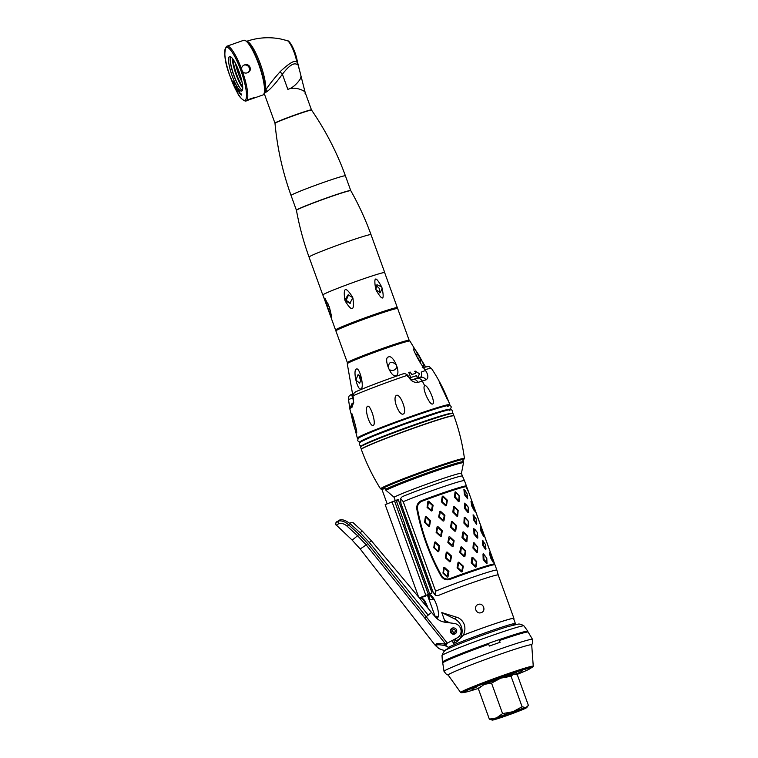 <?xml version="1.0" encoding="UTF-8"?>
<svg xmlns="http://www.w3.org/2000/svg" width="758" height="758" viewBox="0 0 758 758"><rect width="100%" height="100%" fill="white"/><g stroke="black" fill="none" stroke-linecap="round" stroke-linejoin="round"><path stroke-width="1.14" d="M436.779 618.414C442.047 616.794 433.851 592.206 428.374 594.736L432.032 592.945L398.187 499.465L385.168 504.648L418.587 596.953M456.202 642.187A13.53 13.189 59 0 0 454.402 618.755L456.847 617.287L441.772 612.587L445.268 622.252M456.847 617.287C461.215 618.594 467.885 624.687 463.422 635.119L456.714 641.884L453.417 643.542L452.308 640.472M513.64 618.708A36.716 1.601 160.1 0 0 513.924 618.367A36.716 1.601 160.1 0 0 463.422 635.119M395.269 500.631L394.018 497.182A36.716 1.601 160.1 0 1 431.965 482.315A36.716 1.601 160.1 0 1 461.423 473.333L462.408 476.052A36.716 1.601 160.1 0 0 440.057 482.562A36.716 1.601 160.1 0 0 402.299 496.651A36.716 1.601 -19.9 0 1 440 482.581A36.716 1.601 -19.9 0 1 462.408 476.052L464.474 480.638A37.104 1.62 160.1 0 0 464.474 480.638A37.104 1.62 160.1 0 0 441.469 487.366A37.104 1.62 160.1 0 0 403.228 501.673L435.613 591.155A37.104 1.62 -19.9 0 1 473.921 576.829A37.104 1.62 -19.9 0 1 496.878 570.13L498.224 574.981A36.716 1.601 160.1 0 0 475.92 581.471A36.716 1.601 160.1 0 0 438.115 595.58A36.716 1.601 -19.9 0 1 475.863 581.49A36.716 1.601 -19.9 0 1 498.214 574.981L513.924 618.367M400.385 499.645L400.935 503.511L432.799 591.553L434.827 594.774M435.613 591.155L435.708 595.466L432.846 591.534L400.973 503.501L400.603 498.48L402.242 496.67M394.558 501.057L395.335 500.811A36.716 1.601 -19.9 0 1 398.187 499.465M478.289 604.448C472.983 606.03 476.128 614.719 481.245 612.616C486.456 611.1 483.31 602.411 478.289 604.448M396.273 500.65A36.716 1.601 160.1 0 0 396.813 500.517A36.716 1.601 -19.9 0 1 396.273 500.65M431.018 599.834L431.056 599.824A36.716 1.601 160.1 0 0 434.031 599.066A36.716 1.601 -19.9 0 1 431.056 599.824C429.994 599.692 428.886 597.958 427.72 594.613L427.882 595.049M452.687 641.524L453.094 640.055M436.75 618.386L435.926 616.102L437.423 617.486M427.739 595.523L428.109 594.897L428.497 598.1L435.111 616.368M427.455 594.717L427.635 595.238M435.926 616.102L437.631 616.936M444.567 620.319L448.556 622.271A13.53 13.189 -121 0 1 449.579 622.82M455.662 638.691A13.53 13.189 -121 0 1 453.265 643.106M454.402 618.755L441.772 612.587M394.018 497.182L385.917 490.265L384.552 487.451M382.904 488.304L383.16 489.005M394.511 500.905L428.346 594.386L419.364 597.891M419.525 598.071L425.266 596.243L425.03 595.599M459.159 639.534A36.327 1.582 -19.9 0 1 454.715 640.946M512.844 625.17A36.327 1.582 160.1 0 0 515.402 623.578A36.327 1.582 160.1 0 0 488.105 631.812A36.327 1.582 160.1 0 0 448.385 647.351M448.291 648.289A36.327 1.582 160.1 0 0 450.062 647.891M463.327 635.176A36.327 1.582 -19.9 0 1 486.266 626.724A36.327 1.582 -19.9 0 1 513.564 618.49L515.402 623.578M398.338 499.892A34.584 1.507 -19.9 0 1 397.239 500.157L396.728 501.9M430.25 595.343L433.045 599.085A34.584 1.507 160.1 0 0 433.898 598.886M404.668 524.763L429.729 594.016M496.878 570.13L464.483 480.638M429.748 595.058A37.104 1.62 -19.9 0 1 428.753 595.286L428.545 594.708M428.526 594.651L403.417 525.303M473.579 505.946L492.766 558.93M441.516 575.398L440.891 575.767C443.146 579.32 446.197 580.524 450.044 579.368A37.104 1.62 -19.9 0 1 494.131 564.719C494.604 564.35 494.159 562.408 492.795 558.921M440.891 575.767C429.407 555.017 421.401 532.921 416.881 509.461L417.601 509.338M468.482 491.762C467.288 488.171 466.331 486.238 465.611 485.944A37.104 1.62 160.1 0 0 421.533 500.593C417.876 502.27 416.322 505.226 416.881 509.461M468.444 491.743L465.876 486.674A37.104 1.62 -19.9 0 0 421.789 501.313C418.482 502.838 417.071 505.52 417.563 509.348C422.017 532.722 429.985 554.742 441.469 575.398C443.525 578.6 446.291 579.69 449.788 578.638A37.104 1.62 160.1 0 1 493.865 563.999C494.301 563.658 493.932 561.962 492.757 558.902L492.103 557.102M491.98 556.77L482.903 531.69M482.78 531.358L473.703 506.278M461.442 546.869L460.674 547.134L459.746 552.582L464.133 556.685L464.9 556.419L465.753 551.019L461.442 546.869M474.015 542.681L473.409 542.87L472.954 548.1L476.858 552.421L477.464 552.231L477.748 547.077L474.015 542.681M483.178 540.966L482.296 540.227L482.846 545.561L485.755 549.768L485.973 548.631M449.74 561.83L450.536 561.545L451.531 556.031L447.078 551.995L446.282 552.288L445.316 557.793L449.74 561.83M452.242 521.457L451.474 521.722L450.546 527.17L454.933 531.273L455.7 531.007L456.553 525.607L452.242 521.457M465.507 518.406L464.815 517.269L464.209 517.458L463.924 523.143L467.667 527.009L468.273 526.819L468.387 521.21L468.065 525.484L467.449 525.673L464.55 522.395L464.881 518.605L465.507 518.406L468.122 521.258M464.815 517.269L468.387 521.21M473.977 515.554L473.096 514.815L473.485 519.694L476.555 524.356L476.773 523.219M440.54 536.418L441.336 536.133L442.331 530.619L437.878 526.583L437.082 526.876L436.115 532.381L440.54 536.418M443.042 496.045L442.274 496.31L441.346 501.758L445.732 505.861L446.5 505.595L447.353 500.195L443.042 496.045M455.615 491.857L455.008 492.046L454.554 497.276L458.467 501.597L459.073 501.408L458.865 500.072L458.249 500.261L455.359 496.983L455.681 493.193L456.307 492.994L459.187 495.798L455.615 491.857M459.348 496.253L459.073 501.408M464.777 490.142L463.896 489.403L464.455 494.737L467.695 498.859L467.582 497.494L464.957 494.055L465.024 490.417L466.985 493.534L467.582 497.494M467.582 497.807L467.695 498.859M430.838 509.774L431.34 511.006L432.136 510.712L433.131 505.207L428.677 501.171L427.882 501.464L427.076 507.434L427.72 507.178L428.279 502.696L429.085 502.402L432.392 505.463L431.653 509.48L430.838 509.774L427.72 507.178M431.34 511.006L427.076 507.434M490.218 553.643L489.384 552.364L490.435 557.518L492.833 561.915L492.691 560.446M486.532 563.535L487.015 563.384L486.797 558.371L486.352 562.161L483.936 559.262L483.746 555.131L484.248 554.97L482.998 553.984L483.187 559.518L486.532 563.535M483.481 553.823L486.627 557.926M471.201 562.919L475.408 567.117L476.109 566.88L476.725 561.583L472.651 557.329L471.95 557.566L471.201 562.919M461.537 571.93L462.333 571.646L463.318 566.16L458.874 562.095L458.078 562.379L457.074 567.884L461.537 571.93M444.539 567.354L443.781 567.638L442.966 573.124L447.239 577.189L447.997 576.904L448.897 571.399L444.539 567.354M481.017 528.231L480.184 526.952L481.074 531.642L483.632 536.503L483.49 535.034M477.332 538.123L477.815 537.972L477.436 532.514L473.797 528.572L473.987 534.106L477.332 538.123M462.001 537.507L466.208 541.705L466.909 541.468L467.364 535.716L463.451 531.917L462.75 532.154L462.001 537.507M452.337 546.518L453.132 546.234L454.118 540.748L449.674 536.683L448.878 536.967L447.874 542.463L452.337 546.518M435.338 541.942L434.58 542.226L433.766 547.712L438.039 551.777L438.797 551.492L439.697 545.987L435.338 541.942M471.817 502.819L470.983 501.54L471.874 506.23L474.442 511.091L474.29 509.622M468.131 512.711L468.624 512.56L468.236 507.102L464.597 503.16L464.787 508.694L468.131 512.711M452.81 512.095L457.008 516.293L457.709 516.056L458.164 510.305L454.25 506.505L453.549 506.742L452.81 512.095M443.136 521.106L443.932 520.822L444.918 515.336L440.483 511.271L439.678 511.555L438.674 517.051L443.136 521.106M426.138 516.53L425.38 516.814L424.565 522.3L428.839 526.365L429.596 526.08L430.497 520.575L426.138 516.53M484.248 554.97L486.541 557.916M459.102 496.31L458.865 500.072M429.748 599.047L428.753 595.286M438.115 595.58L435.708 595.466M400.603 498.48L403.228 501.673M427.967 595.144L429.246 598.119M465.213 551.189L464.559 555.131L463.782 555.396L460.703 552.753L461.215 548.318L462.001 548.053L465.213 551.189M476.649 551.094L473.75 547.807L474.082 544.017L474.707 543.818L477.493 547.143L477.265 550.895L476.649 551.094M485.632 548.413L483.528 545.353L483.064 541.335L485.385 544.358L485.632 548.413M459.367 563.298L462.664 566.387L461.925 570.376L461.11 570.67L457.794 567.59L458.552 563.592L459.367 563.298M476.318 561.706L475.844 565.563L475.124 565.8L472.187 563.09L472.566 558.731L473.276 558.485L476.318 561.706M492.122 557.168L492.927 560.522L491.013 557.348L490.18 553.473L492.122 557.168M446.661 575.985L443.487 572.896L444.103 568.907L444.87 568.614L448.101 571.684L447.438 575.692L446.661 575.985M450.167 537.886L453.464 540.975L452.725 544.964L451.91 545.258L448.603 542.178L449.352 538.18L450.167 537.886M467.118 536.294L466.644 540.151L465.924 540.388L462.986 537.678L463.365 533.31L464.076 533.073L467.118 536.294M475.048 529.558L477.341 532.504L477.644 536.598L474.735 533.85L474.546 529.719L475.048 529.558M482.922 531.756L483.538 535.139L481.813 531.936L480.979 528.061L482.922 531.756M437.461 550.573L434.287 547.484L434.903 543.495L435.67 543.202L438.901 546.272L438.238 550.28L437.461 550.573M440.966 512.474L444.264 515.563L443.525 519.552L442.71 519.846L439.403 516.766L440.152 512.768L440.966 512.474M457.917 510.883L457.444 514.739L456.723 514.976L453.786 512.266L454.165 507.898L454.876 507.661L457.917 510.883M465.848 504.146L468.141 507.093L468.444 511.186L465.535 508.438L465.346 504.297L465.848 504.146M473.722 506.344L474.337 509.727L472.613 506.515L471.779 502.649L473.722 506.344M428.27 525.161L425.086 522.072L425.702 518.084L426.479 517.79L429.71 520.86L429.037 524.868L428.27 525.161M447.485 553.226L450.792 556.287L450.044 560.304L449.238 560.598L445.95 557.537L446.68 553.52L447.485 553.226M456.013 525.777L455.359 529.719L454.582 529.984L451.503 527.341L452.024 522.906L452.801 522.641L456.013 525.777M476.431 523.001L474.328 519.941L473.873 515.923L476.185 518.946L476.431 523.001M438.285 527.814L441.592 530.875L440.853 534.892L440.038 535.186L436.75 532.125L437.48 528.108L438.285 527.814M446.813 500.365L446.168 504.307L445.382 504.572L442.302 501.929L442.824 497.494L443.601 497.229L446.813 500.365M426.726 606.646A11.597 2.511 -109.3 0 0 421.173 598.299L423.258 598.981A11.114 2.407 70.7 0 1 427.882 607.708L427.664 607.774M445.6 644.054L436.978 643.381L435.253 645.361L360.088 548.83A39.615 1.071 -37.9 0 0 366.18 544.869L445.6 644.054L457.169 637.885A7.732 7.542 -121 0 0 454.355 623.464L445.012 622.214A15.454 15.075 59 0 1 435.149 616.728L371.363 540.776L362.135 530.932L353.114 522.679L350.386 522.802L349.817 523.437L360.221 532.893L369.269 542.482L428.185 615.136L425.02 617.628M445.221 644.272L444.482 644.679L444.851 645.598C435.736 643.836 433.955 644.916 439.498 648.82L438.512 648.27M444.851 645.598L445.96 646.091A3.866 0.682 21.2 0 1 448.774 648.005L444.937 650.307A3.866 0.682 21.2 0 1 440.663 649.274L439.498 648.82M453.881 634.228A7.732 7.542 59 0 0 453.777 633.726M453.199 632.096A7.732 7.542 59 0 0 452.469 630.883M444.368 645.2L445.704 644.49M431.577 612.426L428.185 615.136M454.222 628.003A3.184 3.108 59 0 0 451.076 633.006A3.184 3.108 59 0 0 456.562 631.897M336.173 522.414L336.23 522.347A37.682 2.302 -46.7 0 0 338.523 520.964C341.962 520.49 345.316 521.76 348.585 524.782L358.932 534.229L367.744 543.609L447.315 643.135M360.088 548.83L351.835 539.772L336.315 525.076A39.615 2.416 -46.7 0 0 338.722 523.626C341.735 522.982 344.558 523.863 347.192 526.26L357.549 535.698L366.18 544.869L367.744 543.609M371.363 540.776L369.269 542.482L360.221 532.893L349.817 523.437C345.108 520.026 341.555 518.974 339.167 520.263A36.716 2.236 133.3 0 1 336.884 521.637L336.23 522.347A1.933 1.923 92.4 0 0 336.315 525.076M350.253 522.793L349.732 523.361M446.14 643.76L446.633 644.395L447.267 643.154M338.722 523.626A1.933 1.791 52.1 0 1 338.523 520.964L339.167 520.263M451.218 631.793A2.899 2.824 -121 0 1 452.905 628.136A2.899 2.824 -121 0 1 456.553 629.917A2.899 2.824 -121 0 1 454.876 633.574A2.899 2.824 -121 0 1 451.218 631.793M452.554 631.319A1.45 1.412 59 0 0 454.383 632.219A1.45 1.412 59 0 0 455.226 630.391A1.45 1.412 59 0 0 453.398 629.491A1.45 1.412 59 0 0 452.554 631.319M403.351 525.332L404.943 524.583L403.237 525.029M387.101 503.7L381.994 489.573L384.865 488.323M463.28 691.381L464.038 692.291A38.071 1.658 -19.9 0 1 462.001 692.007A38.071 1.658 -19.9 0 1 504.278 675.359A38.071 1.658 -19.9 0 1 532.154 667.372A38.071 1.658 -19.9 0 1 530.524 668.234A35.361 1.544 -19.9 0 0 503.956 676.212A35.361 1.544 160.1 0 0 464.038 692.291A35.361 1.544 160.1 0 0 478.459 688.378M533.262 666.254L531.699 644.812A44.428 1.942 160.1 0 0 493.941 656.419A44.428 1.942 160.1 0 0 449.001 674.288A44.428 1.942 -19.9 0 0 448.158 675.056L460.674 692.528A38.601 1.687 -19.9 0 1 461.395 691.846A38.601 1.687 -19.9 0 1 500.687 676.231A38.601 1.687 -19.9 0 1 533.262 666.254L530.524 668.243A35.361 1.544 -19.9 0 1 516.643 674.573M509.262 676.382A16.42 0.72 160.1 0 0 511.764 675.264M512.446 674.611A16.42 0.72 160.1 0 0 503.094 677.425M498.546 679.016A16.42 0.72 160.1 0 0 486.181 683.707M491.25 683.11A16.42 0.72 160.1 0 0 491.809 682.92M516.397 672.27L510.39 674.686L516.397 672.27M520.651 671.891L522.66 670.688L520.651 671.891M515.952 674.288L519.609 672.517L515.355 674.108M479.34 687.279L478.724 687.999M471.893 689.78L473.902 688.567L471.893 689.78M474.944 687.942L476.953 686.739L474.944 687.942M486.134 683.394L488.143 682.191L486.134 683.394M501.199 677.87L503.208 676.657L501.199 677.87M526.829 632.087A45.404 1.98 160.1 0 0 527.833 631.243A45.404 1.98 160.1 0 0 493.723 641.533A45.404 1.98 160.1 0 0 442.435 662.151A45.404 1.98 160.1 0 0 443.752 662.17M453.777 646.252A37.256 1.63 -19.9 0 1 454.828 645.816A37.256 1.63 -19.9 0 1 488.739 632.977A37.256 1.63 -19.9 0 1 507.86 626.61A37.256 1.63 -19.9 0 1 508.978 626.279M511.442 675.672L509.708 676.344M491.535 683.11L500.744 678.145L511.063 676.259L513.659 674.042L517.363 674.914L528.402 705.414L525.815 707.631A18.353 0.805 -19.9 0 1 526.658 707.64A18.353 0.805 -19.9 0 1 522.338 709.715A18.353 0.805 -19.9 0 1 505.965 715.903A18.353 0.805 -19.9 0 1 493.051 719.996A18.353 0.805 -19.9 0 1 492.236 720.1A18.353 0.805 -19.9 0 1 496.518 717.911L502.582 713.61L512.901 711.724L522.11 706.759L525.815 707.631A18.353 0.805 -19.9 0 0 512.901 711.724A18.353 0.805 -19.9 0 0 496.518 717.911L489.346 719.124L478.307 688.624L484.362 684.332L491.535 683.11L502.582 713.61M480.894 686.416L478.307 688.624M492.236 720.1L489.346 719.124M511.063 676.259L522.11 706.759M506.875 715.353A13.53 0.587 -19.9 0 1 496.717 718.385A13.53 0.587 -19.9 0 1 511.991 712.274A13.53 0.587 -19.9 0 1 522.129 709.185A13.53 0.587 -19.9 0 1 506.875 715.353M530.524 668.168A37.587 1.639 -19.9 0 0 531.699 667.533A37.587 1.639 160.1 0 0 532.419 666.898A37.587 1.639 160.1 0 0 500.356 676.771A37.587 1.639 160.1 0 0 462.456 691.846A37.587 1.639 -19.9 0 0 461.736 692.48A37.587 1.639 -19.9 0 0 464 692.253M443.62 662.246A45.404 1.98 -19.9 0 1 488.616 644.309L489.412 646.053A46.096 2.009 -19.9 0 1 500.09 642.301L499.304 640.567A45.404 1.98 -19.9 0 1 528.127 632.068L532.514 639.345A47.053 2.056 160.1 0 0 492.397 651.7A47.053 2.056 160.1 0 0 444.927 670.584A47.053 2.056 -19.9 0 0 444.027 671.38L442.748 662.975A45.404 1.98 -19.9 0 1 443.62 662.246M353.522 399.381L347.259 363.736A33.333 1.45 -19.9 0 1 347.903 363.196A33.333 1.45 -19.9 0 1 381.302 349.902A33.333 1.45 -19.9 0 1 409.936 341.053L425.626 366.91M420.775 377.077A39.615 1.724 160.1 0 0 412.665 379.635M361.007 388.863C357.435 391.175 352.555 369.809 356.412 369.07C359.557 366.806 364.626 387.556 361.007 388.863M396.046 375.627C391.071 378.327 382.979 357.577 388.532 356.942C393.269 354.204 401.683 373.893 396.046 375.627M423.665 366.863C422.405 367.715 411.935 348.424 413.849 348.907C415.081 347.524 425.655 366.408 423.665 366.863M417.175 377.579L417.696 377.749L419.534 373.76L415.109 371.041L415.574 373.343A39.501 1.724 160.1 0 0 411.831 374.537L410.154 372.055A39.35 1.715 160.1 0 0 408.78 372.5L410.77 377.522A39.587 1.724 -19.9 0 1 416.474 375.684L417.175 377.579M353.19 396.965A39.501 1.724 160.1 0 0 353.057 397.059L352.148 394.349A39.35 1.715 160.1 0 0 352.044 394.463L353.531 399.286M361.31 377.872L358.079 374.604L355.89 380.128L359.728 383.207L361.31 377.872M359.936 375.115A4.349 2.937 -107.6 0 0 360.041 378.81A4.349 2.937 -107.6 0 0 361.414 380.98M396.32 364.863C391.479 360.666 388.807 361.594 388.314 367.677C390.01 372.983 398.594 369.97 396.32 364.863M420.188 357.558C416.17 352.915 415.308 353.095 417.601 358.108L420.662 361.812L420.188 357.558L417.8 358.458M353.616 399.248L352.138 394.435A39.255 1.715 -19.9 0 1 352.176 394.378M414.759 371.486L415.043 371.069L419.468 373.789L417.639 377.778L417.118 377.607M415.507 373.372L415.507 373.362A39.407 1.715 -19.9 0 0 411.774 374.566L410.087 372.074A39.255 1.715 -19.9 0 0 408.723 372.529M408.325 340.295L408.534 340.882A32.85 1.431 160.1 0 0 409.168 340.323A32.85 1.431 160.1 0 0 377.787 350.158A32.85 1.431 160.1 0 0 347.391 362.684A32.85 1.431 160.1 0 0 348.604 362.646M347.391 362.684L335.889 330.924A32.85 1.431 -19.9 0 1 366.294 318.388A32.85 1.431 -19.9 0 1 397.666 308.563L409.168 340.323M328.167 303.977L327.75 308.08L330.507 310.496M327.522 307.435L324.85 298.14L329.389 307.085L331.758 317.204L327.987 308.705M335.567 330.014L322.88 294.976A32.85 1.431 -19.9 0 1 323.505 294.426A32.85 1.431 -19.9 0 1 356.648 281.246A32.85 1.431 -19.9 0 1 384.657 272.615L397.334 307.653A32.85 1.431 160.1 0 0 369.326 316.276A32.85 1.431 160.1 0 0 336.192 329.455A32.85 1.431 160.1 0 0 335.567 330.014A32.85 1.431 160.1 0 0 336.779 329.976M396.377 308.402A32.85 1.431 160.1 0 0 396.709 308.203A32.85 1.431 160.1 0 0 397.334 307.653M352.773 297.648L348.121 294.834L344.833 299.922L345.023 300.575L349.931 303.333L352.773 297.648M352.953 298.301C354.573 311.074 352.015 312.04 345.297 301.191M344.833 299.922C343.023 287.187 345.582 286.221 352.498 297.032M375.835 289.547L380.289 292.702L382.146 288.248L381.691 286.979L376.944 284.676L375.835 289.547M375.646 288.902C373.59 276.395 375.608 275.751 381.691 286.979M382.146 288.248C384.6 300.594 382.591 301.239 376.11 290.172M348.585 294.758L346.179 300.329L350.395 303.2M379.208 292.872L379.512 288.627L376.082 285.321M380.563 488.872C372.746 476.403 366.332 463.252 361.32 449.418A49.27 2.151 -19.9 0 1 388.323 437.546A49.27 2.151 -19.9 0 1 438.408 419.818A49.27 2.151 -19.9 0 1 453.976 415.867C458.988 429.71 462.475 443.923 464.455 458.514A44.608 1.942 -19.9 0 0 450.356 462.067A44.608 1.942 -19.9 0 0 404.819 478.184A44.608 1.942 -19.9 0 0 380.563 488.872L382.288 489.384M464.455 458.514L462.892 460.343A43.661 1.904 160.1 0 0 450.025 463.034A43.661 1.904 160.1 0 0 402.631 479.899A43.661 1.904 160.1 0 0 382.364 489.346M453.824 415.772A49.175 2.141 160.1 0 0 453.824 415.725A49.175 2.141 160.1 0 0 438.285 419.667A49.175 2.141 160.1 0 0 388.295 437.357A49.175 2.141 160.1 0 0 361.339 449.2A49.175 2.141 160.1 0 0 361.376 449.238M361.339 449.2L360.552 447.021A49.175 2.141 -19.9 0 1 387.499 435.177A49.175 2.141 -19.9 0 1 437.499 417.487A49.175 2.141 -19.9 0 1 453.038 413.546L453.824 415.725M446.111 417.279A49.175 2.141 -19.9 0 1 444.775 417.866M369.658 445.06A49.175 2.141 -19.9 0 1 368.265 445.458M448.925 405.454A49.175 2.141 160.1 0 0 449.816 404.649A49.175 2.141 160.1 0 0 434.277 408.59A49.175 2.141 160.1 0 0 384.287 426.28A49.175 2.141 160.1 0 0 357.331 438.124A49.175 2.141 160.1 0 0 358.534 438.171M417.336 378.308A40.06 1.743 -19.9 0 1 420.065 377.465C421.751 376.65 422.149 374.859 421.249 372.083L425.494 370.501L423.371 367.564A3.866 3.411 -105.2 0 0 422.234 367.772A40.477 1.762 -19.9 0 1 422.869 367.602M425.494 370.501C428.422 374.916 428.611 378.034 426.081 379.853A46.418 2.028 160.1 0 0 422.32 381.018A46.418 2.028 160.1 0 0 418.122 382.373C413.584 382.781 410.277 380.649 408.183 375.987L407.615 376.413M424.651 385.737C427.427 383.681 436.21 403.218 432.553 404.005C429.758 405.473 421.713 387.84 424.651 385.737A170.038 114.771 -107.6 0 0 422.32 381.018C420.614 378.678 418.786 377.825 416.824 378.479L420.065 377.465C422.282 376.735 424.281 377.531 426.081 379.853M447.58 399.949L439.119 381.833C439.451 380.819 448.575 400.215 447.58 399.949L447.428 399.807M353.408 403.076L351.958 407.359L353.465 402.659L353.038 395.837C353.749 393.383 354.526 392.123 355.369 392.057A3.866 3.269 -113.9 0 1 356.071 391.602A3.866 3.269 -113.9 0 1 356.326 391.507A40.477 1.762 -19.9 0 1 403.066 373.855A3.866 1.497 71.2 0 1 403.133 373.827A3.866 1.497 71.2 0 1 403.588 373.846C404.374 373.334 405.757 373.779 407.728 375.182L408.183 375.987M351.958 407.359A46.418 2.028 160.1 0 0 350.575 408.117A46.418 2.028 160.1 0 0 349.817 408.647L348.396 398.632C348.813 396.377 349.372 395.25 350.054 395.25L351.56 394.463L353.56 400.925M396.358 395.401C400.3 393.004 407.795 412.74 403.19 414.039C399.21 416.057 392.057 398.149 396.358 395.401M367.497 406.307C370.425 404.08 376.764 424.395 373.22 425.352C370.018 427.228 364.02 408.903 367.497 406.307M351.551 413.337C351.977 411.878 357.511 432.534 356.677 432.657C355.834 433.756 350.717 415.081 351.551 413.337L351.939 413.792M356.753 432.06L356.677 432.657M356.232 391.564L355.369 392.057M350.054 395.25L351.56 394.463M351.191 394.605A40.477 1.762 -19.9 0 1 351.172 394.605A3.866 3.828 -90.8 0 0 350.168 395.155M352.006 394.511A40.477 1.762 -19.9 0 1 351.485 394.586M449.721 409.671A47.726 2.085 160.1 0 0 411.964 420.889A47.726 2.085 160.1 0 0 361.121 441.004A47.726 2.085 160.1 0 0 360.619 441.923M359.804 437.366A47.726 2.085 -19.9 0 1 412.797 416.502A47.726 2.085 -19.9 0 1 447.741 406.496M421.23 417.667A47.726 2.085 -19.9 0 1 387.632 429.833M451.474 413.555A47.726 2.085 160.1 0 0 411.414 425.797A47.726 2.085 160.1 0 0 362.627 445.173A47.726 2.085 160.1 0 0 361.756 446.036M361.32 441.544A47.726 2.085 -19.9 0 1 414.304 420.681A47.726 2.085 -19.9 0 1 449.248 410.675M422.746 421.846A47.726 2.085 -19.9 0 1 389.138 434.002M373.893 443.07A47.726 2.085 160.1 0 0 375.949 442.426M438.266 419.866A47.726 2.085 160.1 0 0 440.256 419.041M246.047 65.036L247.023 64.686M249.505 69.954L250.187 69.717M249.998 67.377L249.202 67.661M248.719 65.567A14.326 3.098 -109.3 0 0 249.344 67.604M247.269 65.491L247.544 64.866M249.098 71.28L249.676 71.072M249.685 67.49A14.497 3.136 70.7 0 1 249.249 66.107M265.499 90.41C268.152 86.005 273.032 79.761 280.138 71.678C288.779 63.511 294.303 60.147 296.7 61.578L298.093 64.998A2.899 0.682 -16.3 0 0 298.15 64.781L300.206 72.815L298.093 64.998C295.412 63.217 291.934 61.938 282.374 74.218C276.604 82.224 271.591 87.947 267.337 91.386A1.582 1.374 48.2 0 0 265.499 90.41A27.051 5.846 -109.3 0 0 259.482 61.635A27.051 5.846 -109.3 0 0 246.653 41.368M300.244 73.043L305.142 92.419L311.472 109.891A19.424 0.843 160.1 0 0 294.909 114.998A19.424 0.843 160.1 0 0 275.315 122.787A19.424 0.843 160.1 0 0 274.946 123.118A19.424 0.843 160.1 0 0 275.163 123.166M300.594 77.127C303.323 74.654 296.662 86.763 288.125 89.273A19.424 0.843 160.1 0 0 287.851 89.368L282.374 74.218A5.78 1.118 -135.8 0 1 280.138 71.678M304.906 93.111C308.184 92.618 296.539 85.645 288.125 89.273M264.343 92.912A1.582 1.573 5.8 0 1 264.447 93.13L267.337 91.386M266.465 90.524L264.656 93.319M264.694 86.336L265.584 84.83M246.255 41.444C257.398 37.587 268.73 36.744 280.261 38.895L287.225 40.638A14.411 3.117 -109.3 0 1 296.7 61.578A2.899 1.696 -10.1 0 0 297.145 60.413L297.145 60.413A2.899 1.696 -10.1 0 0 296.956 59.986M384.694 272.719A32.945 1.44 160.1 0 0 384.742 272.586A32.945 1.44 160.1 0 0 356.658 281.237A32.945 1.44 160.1 0 0 323.42 294.455A32.945 1.44 160.1 0 0 322.794 295.014A32.945 1.44 160.1 0 0 322.917 295.08M309.056 257.076C303.551 241.859 299.344 226.282 296.454 210.364A28.899 1.26 -19.9 0 1 297.003 209.881A28.899 1.26 -19.9 0 1 326.063 198.321A28.899 1.26 -19.9 0 1 350.802 190.694C358.761 204.774 365.498 219.432 371.013 234.648A32.945 1.44 160.1 0 0 342.919 243.299A32.945 1.44 160.1 0 0 309.681 256.517A32.945 1.44 -19.9 0 0 309.056 257.076L322.794 295.014M350.708 190.637A28.889 1.26 160.1 0 0 350.736 190.552A28.889 1.26 160.1 0 0 326.101 198.141A28.889 1.26 160.1 0 0 296.965 209.729A28.889 1.26 160.1 0 0 296.406 210.222A28.889 1.26 160.1 0 0 296.482 210.269M291.072 195.479C282.63 172.123 277.276 148.075 275.002 123.346A19.452 0.853 -19.9 0 1 275.372 123.023A19.452 0.853 -19.9 0 1 294.89 115.254A19.452 0.853 -19.9 0 1 311.576 110.109C325.656 130.566 336.931 152.462 345.402 175.809A28.889 1.26 160.1 0 0 320.767 183.398A28.889 1.26 160.1 0 0 291.622 194.986A28.889 1.26 -19.9 0 0 291.072 195.479L296.406 210.222M254.385 97.943C255.607 96.882 247.08 99.857 246.378 100.757L246.123 100.871A28.984 6.263 -109.3 0 0 246.378 100.757L262.855 94.996A28.984 6.263 -109.3 0 0 263.111 94.883A28.984 6.263 70.7 0 0 263.926 93.859A28.984 6.263 70.7 0 0 259.17 65.576A28.984 6.263 70.7 0 0 245.204 40.525A28.984 6.263 70.7 0 0 243.65 40.307L234.753 43.433M226.974 46.162L226.917 46.181A28.984 6.263 -109.3 0 0 226.661 46.295L234.677 43.49M250.007 67.415C248.397 62.128 239.736 65.084 242.001 70.229C243.489 75.601 252.139 72.645 250.007 67.415M229.418 56.689A18.258 3.951 70.7 0 1 229.579 56.613A18.258 3.951 70.7 0 1 239.225 72.143A18.258 3.951 70.7 0 1 241.84 90.988A18.258 3.951 -109.3 0 1 241.679 91.064A18.258 3.951 -109.3 0 1 232.043 75.535A18.258 3.951 -109.3 0 1 229.418 56.689M241.139 93.85L241.423 95.063L241.139 93.85M240.371 93.158L240.599 94.324L240.371 93.158M239.452 93.622L239.424 91.803L238.4 90.013L239.452 93.622M237.737 88.866L237.898 90.155L237.14 89.198L238.031 91.263L237.15 90.107L238.258 91.917L237.737 88.866M236.382 86.554L236.42 87.625L235.615 86.374L236.449 88.553L235.52 87.056L236.648 89.198L236.382 86.554M235.141 84.915L234.459 83.806L235.141 84.915M234.175 82.859L233.483 81.608L234.175 82.859M230.527 56.736A18.258 3.951 -109.3 0 0 233.511 74.587A18.258 3.951 -109.3 0 0 242.342 90.382M245.204 40.525L245.895 40.875A28.406 6.14 70.7 0 1 259.587 65.425A28.406 6.14 70.7 0 1 264.248 93.149L263.926 93.859M235.425 63.293A18.258 3.951 -109.3 0 0 242.067 82.196M242.712 86.876A18.258 3.951 70.7 0 1 233.009 59.238M239.376 93.215L238.599 90.477L239.376 93.215M237.785 78.832A4.349 4.245 59 0 0 238.277 78.538M239.642 76.909A4.349 4.245 59 0 0 240.002 74.445M239.5 72.948A4.349 4.245 59 0 0 237.491 71.062M235.387 70.665A4.349 4.245 59 0 0 234.828 70.75M243.384 65.349A4.349 4.245 -121 0 1 247.838 72.768M240.826 89.112A19.035 4.112 70.7 0 1 230.148 58.669M232.289 58.3A19.035 4.112 -109.3 0 0 242.731 88.061M448.556 622.271L447.987 622.612M461.433 473.352L463.489 462.854A42.23 1.838 160.1 0 0 430.051 472.983A42.23 1.838 160.1 0 0 385.917 490.265M385.272 489.45A42.514 1.857 -19.9 0 1 429.142 472.234A42.514 1.857 -19.9 0 1 463.403 461.783L463.489 462.854M392.009 501.815L425.844 595.295M422.822 596.432L423.021 597.001M358.932 534.229L357.549 535.698A39.615 2.416 -46.7 0 1 351.835 539.772M347.192 526.26L349.817 523.437M362.059 530.865L360.221 532.893M507.86 626.61L518.065 624.137C519.571 623.796 521.523 624.374 523.92 625.871A43.576 1.904 160.1 0 0 491.212 635.791A43.576 1.904 -19.9 0 0 442.009 655.518C443.098 652.685 444.017 651.15 444.785 650.923C446.974 649.597 443.307 650.895 454.828 645.816M463.29 459.424A44.608 1.942 -19.9 0 1 462.674 459.765M382.733 488.702A44.608 1.942 -19.9 0 1 382.041 488.834M425.03 369.686A44.229 1.933 -19.9 0 1 431.435 368.416C439.015 379.758 445.136 391.839 449.816 404.649M353.038 395.837A44.229 1.933 -19.9 0 1 407.728 375.182M352.991 397.761A44.229 1.933 -19.9 0 1 352.479 397.893M413.205 379.644C414.891 379.085 416.53 379.995 418.122 382.373M353.474 402.574L350.575 408.117M353.73 402.413L351.835 403.825L349.817 408.647M352.536 398.035L348.49 399.58M246.378 100.757A28.984 6.263 -109.3 0 0 242.001 70.229A28.984 6.263 -109.3 0 0 226.917 46.181L226.5 46.38C223.506 52.198 224.633 61.995 229.863 75.772L237.68 93.243C240.011 99.061 246.492 102.188 246.123 100.871M226.102 47.517A28.018 6.055 -109.3 0 0 230.337 77.022A28.018 6.055 -109.3 0 0 245.156 100.16A28.018 6.055 -109.3 0 0 240.93 70.655A28.018 6.055 -109.3 0 0 226.102 47.517M427.531 595.437L428.497 598.1M382.638 488.455L382.885 489.118M462.588 459.509L463.403 461.783M445.552 644.082L446.339 646.252M492.378 565.08L492.113 564.35M464.123 487.024L463.858 486.304M421.173 598.299L420.046 598.697M435.253 645.361L438.617 648.412M336.372 525.199C335.538 524.868 335.481 523.92 336.182 522.366L336.846 521.646M404.943 524.583L396.188 500.394M530.524 668.224L530.534 667.04M523.92 625.871L527.833 631.243M442.435 662.151L442.009 655.518M526.658 707.64L527.72 706.39M464.048 692.3L460.674 692.528M448.291 675.132L446.386 674.326L444.027 671.38M532.514 639.345L532.599 643.116L531.642 644.954M408.249 341.204L407.946 340.361M396.443 308.601L396.121 307.691M348.652 362.779L348.348 361.936M336.855 330.175L336.524 329.266M349.419 407.302L357.331 438.124M408.344 375.996C410.258 379.019 411.945 380.203 413.394 379.569L417.071 378.384M353.465 402.659L353.389 403.332M422.538 367.668C431.709 365.801 427.91 366.389 431.435 368.416M356.071 391.602C368.009 386.466 383.7 380.535 403.133 373.827M449.39 409.964C451.702 407.624 451.777 406.146 449.617 405.53C449.56 404.649 440.474 407.074 420.823 413.726C397.978 421.562 369.061 432.344 359.463 437.527L358.06 438.664L357.729 440.644L358.562 441.677L360.486 442.018M451.834 413.498L452.649 412.361L452.232 410.343L451.124 409.708L448.414 409.889L438.456 412.627L404.402 424.205L372.908 436.267L360.979 441.706L359.576 442.833L359.245 444.823L361.443 446.216M440.294 419.032L438.314 419.856M375.911 442.445L373.855 443.089M264.229 93.499L274.946 123.118M298.15 64.781L297.145 60.413C295.535 51.525 290.03 40.326 287.225 40.638M371.013 234.648L384.742 272.586M345.402 175.809L350.736 190.552M242.74 87.919L238.306 80.016L235.71 73.441L233.852 67.339L232.374 58.404"/></g></svg>
